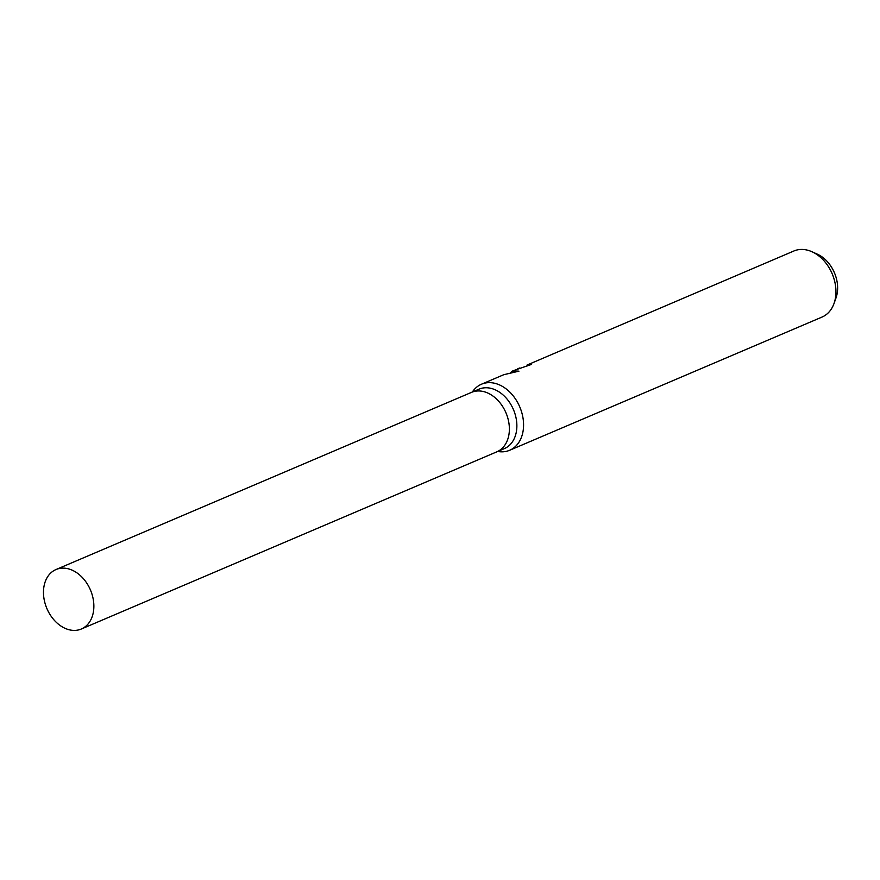 <?xml version="1.0" encoding="UTF-8"?>
<svg xmlns="http://www.w3.org/2000/svg" width="880" height="880" viewBox="0 0 880 880"><rect width="100%" height="100%" fill="white"/><g stroke="black" fill="none" stroke-linecap="round" stroke-linejoin="round"><path stroke-width="1.32" d="M496.672 451.891A32.318 23.672 -113.1 0 0 496.859 451.814L504.35 448.624A32.318 23.672 -113.1 0 0 505.879 447.876A32.318 23.672 -113.1 0 0 512.985 408.551A32.318 23.672 -113.1 0 0 479.006 389.169L471.504 392.37A32.318 23.672 -113.1 0 0 471.317 392.447M471.504 392.37A32.318 23.672 -113.1 0 1 505.494 411.752A32.318 23.672 -113.1 0 1 498.377 451.077A32.318 23.672 -113.1 0 1 496.859 451.814A32.318 23.672 -113.1 0 0 498.377 451.077A32.318 23.672 -113.1 0 0 505.494 411.752A32.318 23.672 -113.1 0 0 471.504 392.37L55.99 569.547A32.318 23.672 -113.1 0 0 54.472 570.284A32.318 23.672 -113.1 0 0 47.366 609.62A32.318 23.672 -113.1 0 0 81.345 629.002A32.318 23.672 -113.1 0 0 82.874 628.254A32.318 23.672 -113.1 0 0 89.98 588.929A32.318 23.672 -113.1 0 0 55.99 569.547M497.706 451.462A35.904 26.301 -113.1 0 0 509.663 450.263A35.904 26.301 -113.1 0 0 511.357 449.438A35.904 26.301 -113.1 0 0 519.255 405.746A35.904 26.301 -113.1 0 0 481.492 384.208A35.904 26.301 -113.1 0 0 479.798 385.022A35.904 26.301 -113.1 0 0 472.351 392.007M510.466 372.658L512.831 370.843L518.947 371.173L503.822 374.682L481.492 384.208M509.663 450.263L822.03 317.064A35.904 26.301 -113.1 0 0 823.724 316.239A35.904 26.301 -113.1 0 0 834.02 303.501A35.904 26.301 -113.1 0 0 811.943 251.735A35.904 26.301 -113.1 0 0 793.87 250.998L526.999 365.068A35.904 26.301 66.9 0 1 531.333 364.474L512.831 370.843M527.395 365.882L526.999 365.068M517.396 371.415L511.236 372.493M517.506 368.907L519.431 368.027M834.02 303.501L836 297.946A30.382 22.253 -113.1 0 0 817.322 254.155L811.943 251.735M496.859 451.814L81.345 629.002"/></g></svg>
